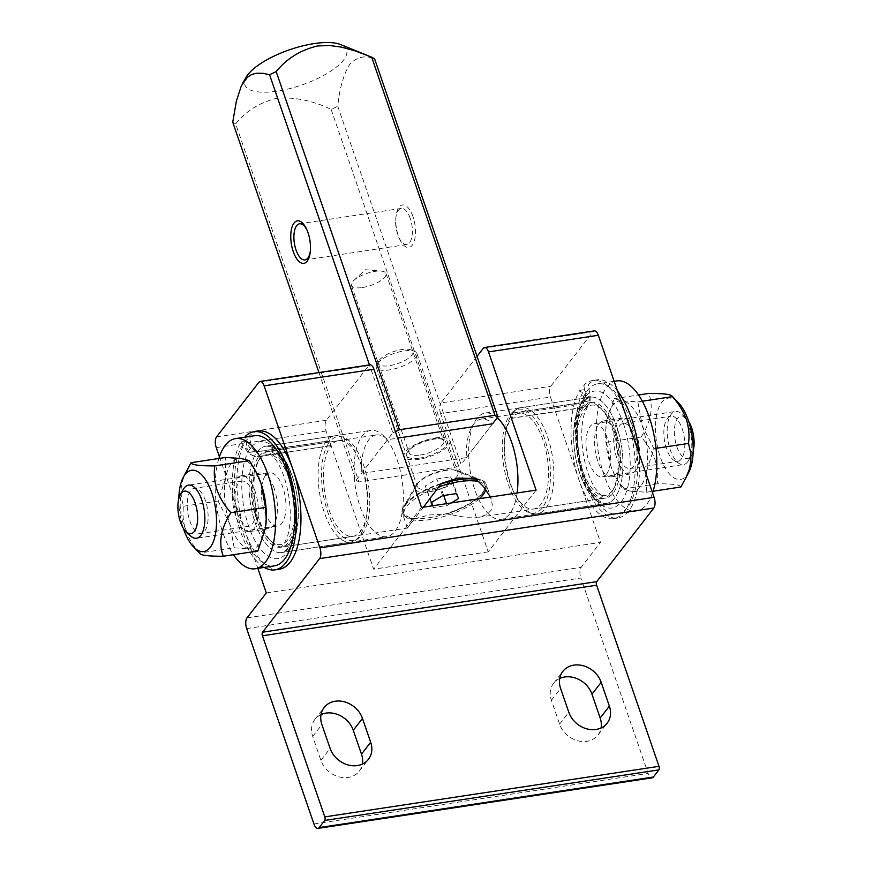 <?xml version="1.0" encoding="UTF-8"?>
<svg xmlns="http://www.w3.org/2000/svg" width="872" height="872" viewBox="0 0 872 872"><rect width="100%" height="100%" fill="white"/><g stroke="black" fill="none" stroke-linecap="round" stroke-linejoin="round"><path stroke-width="0.65" stroke-dasharray="4.36 3.27" d="M630.064 419.803A65.825 28.885 -98.6 0 0 597.658 383.811A65.825 28.885 -98.6 0 0 584.948 477.987A65.825 28.885 -98.6 0 0 617.354 513.979A65.825 28.885 -98.6 0 0 630.064 419.803M616.755 380.922A65.825 28.885 -98.6 0 0 604.045 475.087A65.825 28.885 -98.6 0 0 636.451 511.09A65.825 28.885 -98.6 0 0 652.572 492.887M636.266 433.537A28.209 12.382 -98.6 0 0 622.379 418.113A28.209 12.382 -98.6 0 0 616.94 458.465A28.209 12.382 -98.6 0 0 630.827 473.899A28.209 12.382 -98.6 0 0 636.266 433.537M617.169 436.425A28.209 12.382 -98.6 0 0 603.282 421.002A28.209 12.382 -98.6 0 0 597.843 461.364A28.209 12.382 -98.6 0 0 611.73 476.788A28.209 12.382 -98.6 0 0 617.169 436.425M218.883 458.487A65.825 28.885 -98.6 0 0 222.851 532.77A65.825 28.885 -98.6 0 0 233.445 554.701M254.646 435.706A65.825 28.885 -98.6 0 0 241.936 529.882A65.825 28.885 -98.6 0 0 274.342 565.874M274.157 488.331A28.209 12.382 -98.6 0 0 260.27 472.897A28.209 12.382 -98.6 0 0 254.831 513.259A28.209 12.382 -98.6 0 0 268.718 528.683A28.209 12.382 -98.6 0 0 274.157 488.331M255.06 491.219A28.209 12.382 -98.6 0 0 241.173 475.796A28.209 12.382 -98.6 0 0 235.734 516.148A28.209 12.382 -98.6 0 0 249.621 531.571A28.209 12.382 -98.6 0 0 255.06 491.219M178.804 498.675A41.104 18.04 -98.6 0 0 183.273 528.17M205.487 500.811A22.835 10.017 -98.6 0 0 194.238 488.331A22.835 10.017 -98.6 0 0 189.834 520.998A22.835 10.017 -98.6 0 0 201.072 533.49A22.835 10.017 -98.6 0 0 205.487 500.811M186.608 470.64L182.913 479.633L181.114 488.178L181.332 497.585L183.502 506.261C182.401 514.197 183.153 522.284 185.758 530.525C188.799 538.689 193.421 546.199 199.612 553.033L200.004 553.676M234.176 547.801L229.75 523.865A45.671 20.045 -98.6 0 0 249.654 548.859L234.176 547.801L199.612 553.033M258.45 476.908A45.671 20.045 -98.6 0 0 241.141 458.509A45.671 20.045 -98.6 0 0 225.499 478.695A45.671 20.045 -98.6 0 0 229.75 523.865L218.076 501.029L225.499 478.695L225.663 457.451M253.218 493.596A22.835 10.017 -98.6 0 0 241.98 481.104A22.835 10.017 -98.6 0 0 237.576 513.772A22.835 10.017 -98.6 0 0 248.814 526.263A22.835 10.017 -98.6 0 0 253.218 493.596M257.883 551.006L249.654 548.859A45.671 20.045 -98.6 0 0 265.306 528.672A45.671 20.045 -98.6 0 0 265.797 525.282M218.076 501.029L183.502 506.261M511.504 418.375L510.218 414.658A52.56 23.064 -98.6 0 0 504.55 470.346A52.56 23.064 -98.6 0 0 530.034 512.932A52.56 23.064 -98.6 0 0 549.153 457.724A52.56 23.064 -98.6 0 0 514.556 410.647A52.56 23.064 -98.6 0 0 510.371 414.451L511.657 418.189A48.363 21.222 81.4 0 1 519.113 413.361A48.363 21.222 81.4 0 1 547.333 457.996A48.363 21.222 81.4 0 1 533.588 508.986A48.363 21.222 81.4 0 1 507.221 473.79A48.363 21.222 81.4 0 1 511.504 418.375L583.477 407.486A10.344 8.556 37.4 0 0 588.513 404.619A10.344 8.556 37.4 0 0 589.973 400.891L588.971 397.643L584.262 389.708A69.858 30.651 -98.6 0 0 580.534 469.725A69.858 30.651 -98.6 0 0 617.954 517.957A69.858 30.651 -98.6 0 0 638.904 453.2M510.218 414.658L512.725 413.186A53.737 23.577 -98.6 0 0 506.926 470.117A53.737 23.577 -98.6 0 0 532.977 513.652A53.737 23.577 -98.6 0 0 537.25 513.87A53.737 23.577 -98.6 0 0 552.532 457.211A53.737 23.577 -98.6 0 0 521.173 407.606A53.737 23.577 -98.6 0 0 517.161 409.088A53.737 23.577 -98.6 0 0 512.878 412.979L510.371 414.451M617.539 391.147A69.858 30.651 -98.6 0 0 597.058 379.821A69.858 30.651 -98.6 0 0 588.229 384.596L583.815 385.261A69.858 30.651 -98.6 0 1 592.644 380.497A69.858 30.651 -98.6 0 1 633.399 444.971A69.858 30.651 -98.6 0 1 613.539 518.633A69.858 30.651 -98.6 0 1 576.12 470.39A69.858 30.651 -98.6 0 1 579.847 390.373L584.382 398.024L583.902 401.807A5.374 4.447 -142.6 0 1 581.831 402.733L512.725 413.186M583.815 385.261L585.712 396.302L584.066 401.6A5.374 4.458 -141.9 0 1 581.984 402.526L512.878 412.979M579.847 390.373L584.262 389.708M581.831 402.733A53.737 23.577 -98.6 0 0 577.068 464.307A53.737 23.577 -98.6 0 0 606.356 503.417A53.737 23.577 81.4 0 1 593.941 498.37A53.737 23.577 81.4 0 1 579.902 474.03A53.737 23.577 81.4 0 1 579.913 405.644A53.737 23.577 81.4 0 1 590.279 397.152A53.737 23.577 81.4 0 1 616.722 426.539A53.737 23.577 81.4 0 1 606.356 503.417C603.936 502.708 606.302 505.553 598.203 500.168L590.693 491.023C584.84 481.399 580.676 469.3 578.201 454.726C575.803 439.128 576.054 425.46 578.943 413.742L583.902 401.807L589.973 400.891M537.25 513.87L606.356 503.417A53.737 23.577 -98.6 0 0 621.627 446.758A53.737 23.577 -98.6 0 0 590.279 397.152C589.036 396.989 587.15 398.275 584.632 401L584.066 401.6L590.137 400.673A10.344 8.589 -141.9 0 1 588.611 404.488A10.344 8.589 -141.9 0 1 583.619 407.3L511.657 418.189M590.137 400.673L590.202 396.052L588.229 384.596M688.989 471.85A41.104 18.04 81.4 0 1 660.257 456.95A41.104 18.04 81.4 0 1 658.098 409.568A41.104 18.04 81.4 0 1 678.547 402.853M682.166 428.686A22.835 10.017 81.4 0 1 677.762 461.353A22.835 10.017 81.4 0 1 666.513 448.873A22.835 10.017 81.4 0 1 670.928 416.195A22.835 10.017 81.4 0 1 682.166 428.686M680.901 487.001C680.574 484.788 672.672 483.72 657.194 483.797C658.306 475.85 657.553 467.763 654.948 459.533C651.907 451.358 647.286 443.859 641.094 437.025C651.199 421.35 653.728 406.821 648.692 393.446M606.52 442.246L610.956 466.182A45.671 20.045 81.4 0 1 606.193 424.457A45.671 20.045 81.4 0 1 606.694 421.013L605.768 430.561L606.52 442.246L641.094 437.025M630.859 491.176A45.671 20.045 81.4 0 1 613.485 472.624A45.671 20.045 81.4 0 1 610.956 466.182L615.272 476.439L622.63 489.029L630.859 491.176L646.337 492.233L646.501 470.989A45.671 20.045 81.4 0 1 630.859 491.176M634.424 435.913A22.835 10.017 81.4 0 1 630.02 468.58A22.835 10.017 81.4 0 1 618.782 456.1A22.835 10.017 81.4 0 1 623.186 423.421A22.835 10.017 81.4 0 1 634.424 435.913M642.25 425.819A45.671 20.045 81.4 0 1 646.501 470.989L653.924 448.655L642.25 425.819L637.824 401.883L622.346 400.826A45.671 20.045 81.4 0 1 642.25 425.819M606.694 421.013A45.671 20.045 81.4 0 1 622.346 400.826L614.117 398.678L606.694 421.013M622.63 489.029L657.194 483.797M646.337 492.233L653.117 491.209M614.117 398.678L638.555 394.983M637.824 401.883L642.337 401.196M653.924 448.655L656.017 448.339M330.957 445.527L329.681 441.799A52.56 23.064 81.4 0 1 341.966 436.763A52.56 23.064 81.4 0 1 368.464 485.061A52.56 23.064 81.4 0 1 357.444 539.038A52.56 23.064 81.4 0 1 326.041 506.654A52.56 23.064 81.4 0 1 329.518 441.995L330.815 445.712A48.363 21.222 -98.6 0 0 326.52 501.128A48.363 21.222 -98.6 0 0 352.888 536.335A48.363 21.222 -98.6 0 0 366.632 485.333A48.363 21.222 -98.6 0 0 338.412 440.698A48.363 21.222 -98.6 0 0 330.957 445.527L258.984 456.416A10.344 8.589 -141.9 0 1 248.803 452.328L247.19 447.957L245.326 437.123M329.681 441.799L326.455 441.188A53.737 23.577 81.4 0 1 334.75 435.815A53.737 23.577 81.4 0 1 339.023 436.033A53.737 23.577 81.4 0 1 366.098 485.421A53.737 23.577 81.4 0 1 354.839 540.607A53.737 23.577 81.4 0 1 350.827 542.079A53.737 23.577 81.4 0 1 321.539 502.97A53.737 23.577 81.4 0 1 326.302 441.396L329.518 441.995M258.461 431.062A69.858 30.651 81.4 0 0 249.632 435.826L251.539 446.867L254.875 451.413A5.374 4.458 38.1 0 0 257.36 451.642L326.455 441.188M279.356 569.198A69.858 30.651 81.4 0 1 241.947 520.955A69.858 30.651 81.4 0 1 245.675 440.938L250.199 448.59L254.711 451.62A5.374 4.447 37.4 0 0 257.196 451.849L326.302 441.396M249.632 435.826L245.217 436.501M264.194 567.41A69.858 30.651 81.4 0 1 234.971 510.109A69.858 30.651 81.4 0 1 241.25 441.603L245.675 440.938M248.803 452.328L254.875 451.413M241.25 441.603L245.959 449.549L248.64 452.535A10.344 8.556 37.4 0 0 258.842 456.601L330.815 445.712M254.711 451.62L248.64 452.535M377.522 363.352A21.495 7.445 -19 0 1 403.976 350.969A21.495 7.445 -19 0 1 414.603 351.362A21.495 7.445 -19 0 1 416.936 353.465A21.495 7.445 -19 0 1 415.715 357.575A21.495 7.445 -19 0 1 394.068 368.987A21.495 7.445 -19 0 1 376.29 367.461A21.495 7.445 -19 0 1 376.835 364.365A21.495 7.445 -19 0 1 377.522 363.352M379.396 360.06A18.268 6.333 -19 0 1 394.515 351.307A18.268 6.333 -19 0 1 410.919 349.868A18.268 6.333 -19 0 1 411.867 355.155A18.268 6.333 -19 0 1 390.264 365.532A18.268 6.333 -19 0 1 378.819 360.921A18.268 6.333 -19 0 1 379.396 360.06M456.732 476.722A21.495 7.445 -19 0 1 435.095 488.135A21.495 7.445 -19 0 1 417.317 486.609A21.495 7.445 -19 0 1 417.862 483.513A21.495 7.445 -19 0 1 418.549 482.499A21.495 7.445 -19 0 1 436.316 472.199A21.495 7.445 -19 0 1 455.631 470.509A21.495 7.445 -19 0 1 457.964 472.613A21.495 7.445 -19 0 1 456.732 476.722M475.741 479.273A42.99 14.9 -19 0 1 480.178 480.461A42.99 14.9 -19 0 1 484.854 484.679A42.99 14.9 -19 0 1 482.401 492.898A42.99 14.9 -19 0 1 439.117 515.712A42.99 14.9 -19 0 1 403.562 512.671A42.99 14.9 -19 0 1 404.641 506.469A42.99 14.9 -19 0 1 406.014 504.452A42.99 14.9 -19 0 1 440.807 484.091M479.36 498.697A42.99 14.9 -19 0 1 435.738 518.557A42.99 14.9 -19 0 1 404.216 514.578A42.99 14.9 -19 0 1 406.668 506.36A42.99 14.9 -19 0 1 438.322 487.088M478.575 481.638A42.99 14.9 -19 0 1 485.508 486.587A42.99 14.9 -19 0 1 485.726 489.29M432.534 505.782L433.373 507.559L447.151 505.477L451.325 502.937M433.373 507.559L432.741 505.749M431.575 502.359L425.34 485.987L436.828 479.001L450.606 476.919L452.895 481.813L441.406 488.789L427.629 490.882M431.084 502.664L425.34 485.987M458.639 498.49L452.895 481.813M447.151 505.477L446.529 503.667M443.717 495.514L441.406 488.789M442.573 495.688L436.828 479.001M456.35 493.596L450.606 476.919M413.012 216.725A21.495 9.429 -98.6 0 0 403.213 204.931A21.495 9.429 -98.6 0 0 396.041 216.082A21.495 9.429 -98.6 0 0 398.275 235.723A21.495 9.429 -98.6 0 0 399.474 238.754A21.495 9.429 -98.6 0 0 412.794 244.433A21.495 9.429 -98.6 0 0 413.012 216.725M268.838 451.227A48.363 21.222 81.4 0 1 295.227 486.522A48.363 21.222 81.4 0 1 290.845 541.937A48.363 21.222 81.4 0 1 283.302 546.864A48.363 21.222 81.4 0 1 272.14 542.319A48.363 21.222 81.4 0 1 255.082 502.218A48.363 21.222 81.4 0 1 259.507 458.868A48.363 21.222 81.4 0 1 261.306 456.154A48.363 21.222 81.4 0 1 268.838 451.227L376.246 434.975A48.363 21.222 81.4 0 0 368.714 439.902A48.363 21.222 81.4 0 0 361.346 473.496L466.378 457.604A48.363 21.222 81.4 0 1 473.747 424.01A48.363 21.222 81.4 0 1 481.279 419.083A48.363 21.222 81.4 0 1 492.604 423.77L461.081 464.427L337.769 106.319C339.524 88.388 343.546 74.327 349.836 64.147C357.106 56.833 365.357 55.056 374.589 58.816M331.153 109.414L454.465 467.534L358.981 481.976L235.669 123.857C246.177 110.853 259.976 102.307 277.067 98.209C295.15 96.977 313.179 100.716 331.153 109.414L337.769 106.319M318.945 372.551L356.048 480.319L392.869 432.828L369.477 364.91M310.323 251.321A18.268 8.022 -98.6 0 0 310.432 250.493A18.268 8.022 -98.6 0 0 308.525 233.794A18.268 8.022 -98.6 0 0 307.522 231.222A18.268 8.022 -98.6 0 0 307.162 230.448M392.869 432.828L395.419 431.64M410.254 218.403A18.268 8.022 -98.6 0 0 401.262 208.408A18.268 8.022 -98.6 0 0 395.823 217.858A18.268 8.022 -98.6 0 0 397.73 234.546A18.268 8.022 -98.6 0 0 398.744 237.13A18.268 8.022 -98.6 0 0 406.723 244.542A18.268 8.022 -98.6 0 0 410.254 218.403M246.198 77.128A53.792 18.639 161 0 0 277.263 91.146A53.792 18.639 161 0 0 334.172 68.801A53.792 18.639 161 0 0 340.712 44.581M356.048 480.319L358.981 481.976M232.737 122.211L235.669 123.857M454.465 467.534L461.081 464.427M420.151 455.053A18.268 6.333 161 0 0 443.685 441.036A18.268 6.333 161 0 0 438.365 438.583A18.268 6.333 161 0 0 432.665 438.91A18.268 6.333 161 0 0 411.813 447.718A18.268 6.333 161 0 0 409.132 452.928A18.268 6.333 161 0 0 420.151 455.053M362.458 287.52A18.268 6.333 161 0 0 385.991 273.503A18.268 6.333 161 0 0 381.075 271.072A18.268 6.333 161 0 0 374.982 271.377A18.268 6.333 161 0 0 353.825 280.457A18.268 6.333 161 0 0 351.449 285.395A18.268 6.333 161 0 0 362.458 287.52M419.606 458.127A21.495 7.445 161 0 0 444.284 447.63A21.495 7.445 161 0 0 441.036 438.747A21.495 7.445 161 0 0 434.343 439.128A21.495 7.445 161 0 0 409.807 449.505A21.495 7.445 161 0 0 419.606 458.127M246.678 628.592L580.861 578.027L648.136 773.431A8.055 3.543 81.4 0 0 652.103 777.835M321.016 714.582A22.835 18.933 37.8 0 0 314.934 719.378A22.835 18.933 37.8 0 0 312.688 736.437L320.896 760.264A22.835 18.933 37.8 0 0 338.619 776.767A22.835 18.933 37.8 0 0 359.231 771.186A22.835 18.933 37.8 0 0 362.36 764.101M559.715 678.471A22.835 18.933 37.8 0 0 553.633 683.256A22.835 18.933 37.8 0 0 551.387 700.325L559.595 724.152A22.835 18.933 37.8 0 0 577.318 740.644A22.835 18.933 37.8 0 0 597.93 735.074A22.835 18.933 37.8 0 0 601.059 727.989M266.309 592.949L600.492 542.384L581.155 567.323A8.055 3.543 81.4 0 0 580.861 578.027M536.095 490.108L488.222 551.856L440.633 413.644L550.439 397.033L600.492 542.384M219.428 456.797L257.85 568.37M488.222 551.856L373.652 569.187L326.063 430.986A8.055 3.543 81.4 0 1 326.357 420.271L368.703 365.651A8.055 3.543 81.4 0 1 369.957 364.834M483.284 348.32L593.08 331.698L550.744 386.318A8.055 3.543 81.4 0 0 550.439 397.033M477.038 356.365L440.938 402.929L550.744 386.318M440.633 413.644A8.055 3.543 81.4 0 1 440.938 402.929M593.08 331.698A8.055 3.543 81.4 0 1 594.344 330.88M292.098 475.654A53.737 23.577 81.4 0 1 292.087 544.041A53.737 23.577 81.4 0 1 281.721 552.532A53.737 23.577 81.4 0 1 255.278 523.145A53.737 23.577 81.4 0 1 265.644 446.279A53.737 23.577 81.4 0 1 278.059 451.315A53.737 23.577 81.4 0 1 292.098 475.654M397.12 459.762A53.737 23.577 81.4 0 1 386.754 536.64A53.737 23.577 81.4 0 1 360.3 507.253A53.737 23.577 81.4 0 1 370.676 430.387A53.737 23.577 81.4 0 1 397.12 459.762M517.107 492.985A53.737 23.577 81.4 0 1 501.324 519.309A53.737 23.577 81.4 0 1 474.88 489.922A53.737 23.577 81.4 0 1 485.246 413.045A53.737 23.577 81.4 0 1 497.28 417.743M421.514 507.45L373.652 569.187M623.338 423.443A59.111 25.942 81.4 0 1 626.761 490.598A59.111 25.942 81.4 0 1 598.279 502.457A59.111 25.942 81.4 0 1 582.834 475.687A59.111 25.942 81.4 0 1 582.845 400.455A59.111 25.942 81.4 0 1 623.338 423.443M289.166 474.008A59.111 25.942 81.4 0 1 289.155 549.229A59.111 25.942 81.4 0 1 248.662 526.252A59.111 25.942 81.4 0 1 245.239 459.097A59.111 25.942 81.4 0 1 273.721 447.227A59.111 25.942 81.4 0 1 289.166 474.008M581.155 407.747A48.363 21.222 81.4 0 1 588.698 402.831A48.363 21.222 81.4 0 1 599.86 407.366A48.363 21.222 81.4 0 1 616.918 447.467A48.363 21.222 81.4 0 1 612.493 490.816A48.363 21.222 81.4 0 1 610.694 493.53A48.363 21.222 81.4 0 1 603.162 498.457A48.363 21.222 81.4 0 1 576.774 463.163A48.363 21.222 81.4 0 1 581.155 407.747M376.246 434.975A48.363 21.222 81.4 0 1 387.571 439.662L397.654 438.136M423.454 507.155L407.464 528.061L413.851 518.949L429.198 515.003L447.009 513.935L464.94 517.216L479.426 517.183L487.165 514.447L491.176 510.153L492.32 504.408L490.413 497.018M606.52 474.106A26.869 11.794 81.4 0 1 602.334 476.842A26.869 11.794 81.4 0 1 587.673 457.233A26.869 11.794 81.4 0 1 590.115 426.452A26.869 11.794 81.4 0 1 594.301 423.716A26.869 11.794 81.4 0 1 608.95 443.325A26.869 11.794 81.4 0 1 606.52 474.106M584.371 409.775A45.671 20.045 81.4 0 1 602.029 409.415A45.671 20.045 81.4 0 1 618.139 447.282A45.671 20.045 81.4 0 1 613.953 488.222A45.671 20.045 81.4 0 1 612.264 490.794A45.671 20.045 81.4 0 1 582.67 470.466A45.671 20.045 81.4 0 1 584.371 409.775M183.327 489.366A26.869 11.794 -98.6 0 0 180.864 513.445A26.869 11.794 -98.6 0 0 190.336 535.724M265.48 475.578A26.869 11.794 -98.6 0 0 263.05 506.36A26.869 11.794 -98.6 0 0 277.699 525.969A26.869 11.794 -98.6 0 0 281.885 523.233A26.869 11.794 -98.6 0 0 284.327 492.451A26.869 11.794 -98.6 0 0 269.666 472.842A26.869 11.794 -98.6 0 0 265.48 475.578M693.196 451.009A21.495 9.429 81.4 0 1 691.605 455.14A21.495 9.429 81.4 0 1 690.809 456.339A21.495 9.429 81.4 0 1 676.879 446.78A21.495 9.429 81.4 0 1 677.686 418.222A21.495 9.429 81.4 0 1 685.992 418.048A21.495 9.429 81.4 0 1 688.727 421.514M687.681 461.833A26.869 11.794 81.4 0 1 683.495 464.569A26.869 11.794 81.4 0 1 668.835 444.96A26.869 11.794 81.4 0 1 671.266 414.178A26.869 11.794 81.4 0 1 675.451 411.442A26.869 11.794 81.4 0 1 681.664 413.96A26.869 11.794 81.4 0 1 691.136 436.24A26.869 11.794 81.4 0 1 688.673 460.318A26.869 11.794 81.4 0 1 687.681 461.833M441.287 483.546A44.058 15.271 161 0 0 403.66 506.665A44.058 15.271 161 0 0 414.418 518.862M446.42 470.357A24.176 8.382 161 0 0 415.879 485.432A24.176 8.382 161 0 0 415.268 488.909A24.176 8.382 161 0 0 429.852 491.721A24.176 8.382 161 0 0 460.994 473.169A24.176 8.382 161 0 0 458.367 470.793A24.176 8.382 161 0 0 446.42 470.357M361.346 473.496L387.571 439.662M466.378 457.604L492.604 423.77M435.259 437.94A24.176 8.382 -19 0 1 449.832 440.763A24.176 8.382 -19 0 1 418.691 459.315A24.176 8.382 -19 0 1 404.107 456.503A24.176 8.382 -19 0 1 435.259 437.94M413.851 518.949A44.33 15.369 -19 0 1 402.286 513.107A44.33 15.369 -19 0 1 441.406 483.415M474.564 478.39A44.33 15.369 -19 0 1 486.118 484.243A44.33 15.369 -19 0 1 447.009 513.935M446.431 514.022A44.058 15.271 161 0 0 481.082 480.003A44.058 15.271 161 0 0 474.782 478.554M259.736 458.89A45.671 20.045 81.4 0 1 289.33 479.219A45.671 20.045 81.4 0 1 287.629 539.91A45.671 20.045 81.4 0 1 269.971 540.28A45.671 20.045 81.4 0 1 253.861 502.403A45.671 20.045 81.4 0 1 258.047 461.462A45.671 20.045 81.4 0 1 259.736 458.89M521.173 407.606L590.279 397.152A53.737 23.577 -98.6 0 0 581.984 402.526M584.382 398.024L585.712 396.302M583.477 407.486A48.363 21.222 -98.6 0 0 579.193 462.901A48.363 21.222 -98.6 0 0 605.549 498.097A48.363 21.222 -98.6 0 0 619.294 447.107A48.363 21.222 -98.6 0 0 591.085 402.472A48.363 21.222 -98.6 0 0 583.619 407.3M590.202 396.052L588.971 397.643M257.36 451.642A53.737 23.577 81.4 0 1 265.644 446.279A53.737 23.577 81.4 0 1 297.003 495.874A53.737 23.577 81.4 0 1 281.721 552.532A53.737 23.577 81.4 0 1 252.433 513.423A53.737 23.577 81.4 0 1 257.196 451.849M251.539 446.867L250.199 448.59M258.984 456.416A48.363 21.222 81.4 0 1 266.451 451.587A48.363 21.222 81.4 0 1 294.671 496.233A48.363 21.222 81.4 0 1 280.915 547.224A48.363 21.222 81.4 0 1 254.559 512.028A48.363 21.222 81.4 0 1 258.842 456.601M245.959 449.549L247.19 447.957M313.953 823.996L648.136 773.431M246.983 617.888L581.155 567.323M216.256 447.598L326.063 430.986M258.908 382.263L368.703 365.651M216.561 436.883L326.357 420.271M551.387 700.325L560.598 688.444M559.595 724.152L568.806 712.271M312.688 736.437L321.899 724.567M320.896 760.264L330.107 748.394M614.15 381.315L597.658 383.811M636.451 511.09L617.354 513.979M622.379 418.113L603.282 421.002M630.827 473.899L611.73 476.788M260.27 472.897L241.173 475.796M268.718 528.683L249.621 531.571M241.98 481.104L194.238 488.331M248.814 526.263L201.072 533.49M530.034 512.932L532.977 513.652M514.556 410.647L517.161 409.088M613.539 518.633L617.954 517.957M592.644 380.497L597.058 379.821M533.588 508.986L605.549 498.097L602.007 496.462L595.391 488.734C589.581 479.48 585.461 467.403 583.063 452.503C580.97 437.504 581.352 424.74 584.207 414.2L588.513 404.619M519.113 413.361L591.085 402.472L588.611 404.488M630.02 468.58L677.762 461.353M623.186 423.421L670.928 416.195M341.966 436.763L339.023 436.033M357.444 539.038L354.839 540.607M334.75 435.815L265.644 446.279C266.887 445.505 269.568 446.551 273.688 449.429L281.242 458.552C287.346 468.569 291.608 481.191 294.028 496.419C296.164 511.352 295.859 524.443 293.112 535.691L288.49 547.115C286.016 550.635 283.76 552.445 281.721 552.532L386.754 536.64M350.827 542.079L281.721 552.532M338.412 440.698L266.451 451.587L269.993 453.222L276.609 460.95C282.419 470.204 286.539 482.281 288.937 497.182C291.03 512.18 290.649 524.944 287.793 535.484L283.836 544.597L280.915 547.224L352.888 536.335M410.919 349.868L414.603 351.362M376.29 367.461L417.317 486.609M417.862 483.513L404.641 506.469M403.562 512.671L404.216 514.578M416.936 353.465L457.964 472.613M378.819 360.921L376.835 364.365M484.854 484.679L485.508 486.587M455.631 470.509L480.178 480.461M307.522 231.222L306.791 229.587M401.262 208.408L299.532 223.799M395.823 217.858L396.041 216.082M385.991 273.503L443.685 441.036M353.825 280.457L365.368 269.71L381.075 271.072M438.365 438.583L441.036 438.747M411.813 447.718L409.807 449.505M310.432 250.493L310.225 252.259M351.449 285.395L409.132 452.928M406.723 244.542L305.004 259.932M398.744 237.13L399.474 238.754M553.633 683.256L562.843 671.386M597.93 735.074L607.141 723.193M314.934 719.378L324.133 707.497M359.231 771.186L368.442 759.316M501.324 519.309L606.356 503.417M265.644 446.279L370.676 430.387M485.246 413.045L590.279 397.152M593.941 498.37L598.279 502.457M579.913 405.644L582.845 400.455M292.087 544.041L289.155 549.229M278.059 451.315L273.721 447.227M481.279 419.083L588.698 402.831M283.302 546.864L407.507 528.061M478.968 517.249L603.162 498.457M277.699 525.969L196.549 538.253M602.334 476.842L683.495 464.569M415.879 485.432L403.66 506.665M602.029 409.415L599.86 407.366M613.953 488.222L612.493 490.816M407.431 528.018L402.286 513.107M491.252 499.155L486.118 484.243M460.994 473.169L449.832 440.763M685.992 418.048L681.664 413.96M691.605 455.14L688.673 460.318M458.367 470.793L481.082 480.003M415.268 488.909L404.107 456.503M269.666 472.842L188.505 485.115M594.301 423.716L675.451 411.442M269.971 540.28L272.14 542.319M258.047 461.462L259.507 458.868"/><path stroke-width="1.31" d="M652.572 492.887A65.825 28.885 -98.6 0 0 649.149 416.914A65.825 28.885 -98.6 0 0 616.755 380.922L614.15 381.315M233.445 554.701A65.825 28.885 -98.6 0 0 255.245 568.762A65.825 28.885 -98.6 0 0 267.955 474.597A65.825 28.885 -98.6 0 0 235.549 438.605A65.825 28.885 -98.6 0 0 218.883 458.487M255.245 568.762L274.342 565.874A65.825 28.885 -98.6 0 0 287.052 471.708A65.825 28.885 -98.6 0 0 254.646 435.706L235.549 438.605M183.273 528.17A41.104 18.04 -98.6 0 0 183.578 529.075A41.104 18.04 -98.6 0 0 193.453 546.831A41.104 18.04 -98.6 0 0 213.902 540.117A41.104 18.04 -98.6 0 0 211.743 492.745A41.104 18.04 -98.6 0 0 183.011 477.834A41.104 18.04 -98.6 0 0 178.804 498.675M265.797 525.282A45.671 20.045 -98.6 0 0 265.807 525.227A45.671 20.045 -98.6 0 0 261.044 483.502L265.48 507.439L230.906 512.671C224.714 505.825 220.093 498.326 217.052 490.151C214.447 481.922 213.695 473.834 214.806 465.888C199.328 465.964 191.426 464.896 191.099 462.683L183.011 477.834M191.099 462.683L225.663 457.451L241.141 458.509L249.37 460.656L255.997 471.817L261.044 483.502A45.671 20.045 -98.6 0 0 258.515 477.06A45.671 20.045 -98.6 0 0 258.45 476.908M265.48 507.439L266.233 519.145L265.306 528.672L257.883 551.006L223.308 556.238C218.273 542.864 220.801 528.334 230.906 512.671M199.612 553.033C199.939 555.246 207.841 556.314 223.308 556.238M249.37 460.656L214.806 465.888M638.904 453.2A69.858 30.651 -98.6 0 0 617.539 391.147M642.337 401.196L672.388 396.651L671.996 396.008L678.547 402.853A41.104 18.04 81.4 0 1 688.422 420.609A41.104 18.04 81.4 0 1 688.989 471.85L680.901 487.001L653.117 491.209M638.555 394.983L648.692 393.446C664.159 393.37 672.061 394.438 672.388 396.651C678.58 403.485 683.201 410.995 686.242 419.16C688.847 427.4 689.599 435.488 688.499 443.423L690.831 453.375L690.886 461.528L689.098 470.052L685.392 479.044M656.017 448.339L688.499 443.423M245.326 437.123L245.217 436.501A69.858 30.651 81.4 0 1 254.046 431.727L258.461 431.062A69.858 30.651 81.4 0 1 299.216 495.536A69.858 30.651 81.4 0 1 279.356 569.198L274.942 569.863A69.858 30.651 81.4 0 1 264.194 567.41M254.046 431.727A69.858 30.651 81.4 0 1 294.801 496.212A69.858 30.651 81.4 0 1 274.942 569.863M485.726 489.29A42.99 14.9 -19 0 1 483.055 494.795A42.99 14.9 -19 0 1 479.36 498.697M438.322 487.088A42.99 14.9 -19 0 1 478.575 481.638M451.325 502.937L458.639 498.49L456.35 493.596L442.573 495.688L431.084 502.664L432.534 505.782M432.741 505.749L431.575 502.359M446.529 503.667L443.717 495.514M440.807 484.091A42.99 14.9 -19 0 1 475.741 479.273M494.969 415.29L371.657 57.171L354.915 50.816L341.312 47.099L329.256 45.453L317.572 45.965C300.48 50.064 286.681 58.609 276.173 71.613L399.485 429.733L494.969 415.29L497.901 416.936L374.589 58.816L371.657 57.171M497.901 416.936L492.604 423.77L397.654 438.136M307.98 232.617A21.495 9.429 -98.6 0 0 306.791 229.587A21.495 9.429 -98.6 0 0 293.461 223.908A21.495 9.429 -98.6 0 0 293.254 251.616A21.495 9.429 -98.6 0 0 303.042 263.409A21.495 9.429 -98.6 0 0 310.225 252.259A21.495 9.429 -98.6 0 0 307.98 232.617M369.477 364.91L269.557 74.709L262.952 73.313L256.488 73.226L251.812 74.447L247.441 77.216L241.37 85.75L236.388 101.065L232.737 122.211L318.945 372.551M307.162 230.448A18.268 8.022 -98.6 0 0 299.532 223.799A18.268 8.022 -98.6 0 0 296.011 249.937A18.268 8.022 -98.6 0 0 305.004 259.932A18.268 8.022 -98.6 0 0 310.323 251.321M269.557 74.709L276.173 71.613M395.419 431.64L399.485 429.733M367.962 55.634L340.712 44.581A53.792 18.639 161 0 0 314.127 43.6A53.792 18.639 161 0 0 246.198 77.128L242.71 83.189M317.92 828.4A8.055 3.543 81.4 0 0 319.185 827.583L324.7 820.454A2.681 1.177 81.4 0 0 324.809 816.89L262.45 635.786A2.681 1.177 -98.6 0 1 262.548 632.211L319.621 558.603A8.055 3.543 -98.6 0 0 319.915 547.889L264.129 385.849L373.925 369.238L421.514 507.45L536.095 490.108L488.505 351.907L598.312 335.284L654.098 497.323A8.055 3.543 -98.6 0 1 653.804 508.038L596.731 581.646A2.681 1.177 -98.6 0 0 596.622 585.221L658.981 766.325A2.681 1.177 81.4 0 1 658.883 769.889L653.357 777.017A8.055 3.543 81.4 0 1 652.103 777.835L317.92 828.4A8.055 3.543 81.4 0 1 313.953 823.996L246.678 628.592A8.055 3.543 81.4 0 1 246.983 617.888L266.309 592.949L257.85 568.37M370.676 742.257L362.48 718.43A22.835 18.933 37.8 0 0 344.756 701.927A22.835 18.933 37.8 0 0 324.133 707.497A22.835 18.933 37.8 0 0 321.899 724.567L330.107 748.394A22.835 18.933 37.8 0 0 347.819 764.886A22.835 18.933 37.8 0 0 368.442 759.316A22.835 18.933 37.8 0 0 370.676 742.257L361.477 754.127A22.835 18.933 37.8 0 1 362.36 764.101M601.179 682.307A22.835 18.933 37.8 0 0 583.455 665.805A22.835 18.933 37.8 0 0 562.843 671.386A22.835 18.933 37.8 0 0 560.598 688.444L568.806 712.271A22.835 18.933 37.8 0 0 586.518 728.774A22.835 18.933 37.8 0 0 607.141 723.193A22.835 18.933 37.8 0 0 609.375 706.135L601.179 682.307L591.968 694.177L600.176 718.005L609.375 706.135M321.016 714.582A22.835 18.933 37.8 0 1 353.269 730.3L361.477 754.127M601.059 727.989A22.835 18.933 37.8 0 0 600.176 718.005M591.968 694.177A22.835 18.933 37.8 0 0 559.715 678.471M264.129 385.849A8.055 3.543 81.4 0 0 260.161 381.446A8.055 3.543 81.4 0 0 258.908 382.263L216.561 436.883A8.055 3.543 81.4 0 0 216.256 447.598L219.428 456.797M488.505 351.907A8.055 3.543 81.4 0 0 484.538 347.492A8.055 3.543 81.4 0 0 483.284 348.32L477.038 356.365M484.538 347.492L594.344 330.88A8.055 3.543 81.4 0 1 598.312 335.284M260.161 381.446L369.957 364.834A8.055 3.543 81.4 0 1 373.925 369.238M497.28 417.743A53.737 23.577 81.4 0 1 511.701 442.431A53.737 23.577 81.4 0 1 517.107 492.985M474.782 478.554A44.058 15.271 161 0 0 473.987 478.477L457.767 478.15L441.406 483.415L423.454 507.155M473.987 478.477L478.172 481.279L483.48 486.554L490.413 497.018M181.191 493.345A21.495 9.429 -98.6 0 0 180.395 494.555A21.495 9.429 -98.6 0 0 178.422 513.815A21.495 9.429 -98.6 0 0 186.009 531.637A21.495 9.429 -98.6 0 0 194.314 531.473A21.495 9.429 -98.6 0 0 195.121 502.904A21.495 9.429 -98.6 0 0 181.191 493.345M186.009 531.637L190.336 535.724A26.869 11.794 -98.6 0 0 196.549 538.253A26.869 11.794 -98.6 0 0 200.734 535.517A26.869 11.794 -98.6 0 0 203.165 504.725A26.869 11.794 -98.6 0 0 188.505 485.115A26.869 11.794 -98.6 0 0 184.319 487.851A26.869 11.794 -98.6 0 0 183.327 489.366L180.395 494.555M688.727 421.514A21.495 9.429 81.4 0 1 693.196 451.009M441.973 483.328A44.058 15.271 161 0 0 441.287 483.546M319.621 558.603L653.804 508.038M262.548 632.211L596.731 581.646M324.809 816.89L658.981 766.325M262.45 635.786L596.622 585.221M319.185 827.583L653.357 777.017M324.7 820.454L658.883 769.889M319.915 547.889L654.098 497.323M353.269 730.3L362.48 718.43M193.453 546.831L200.004 553.676"/></g></svg>
